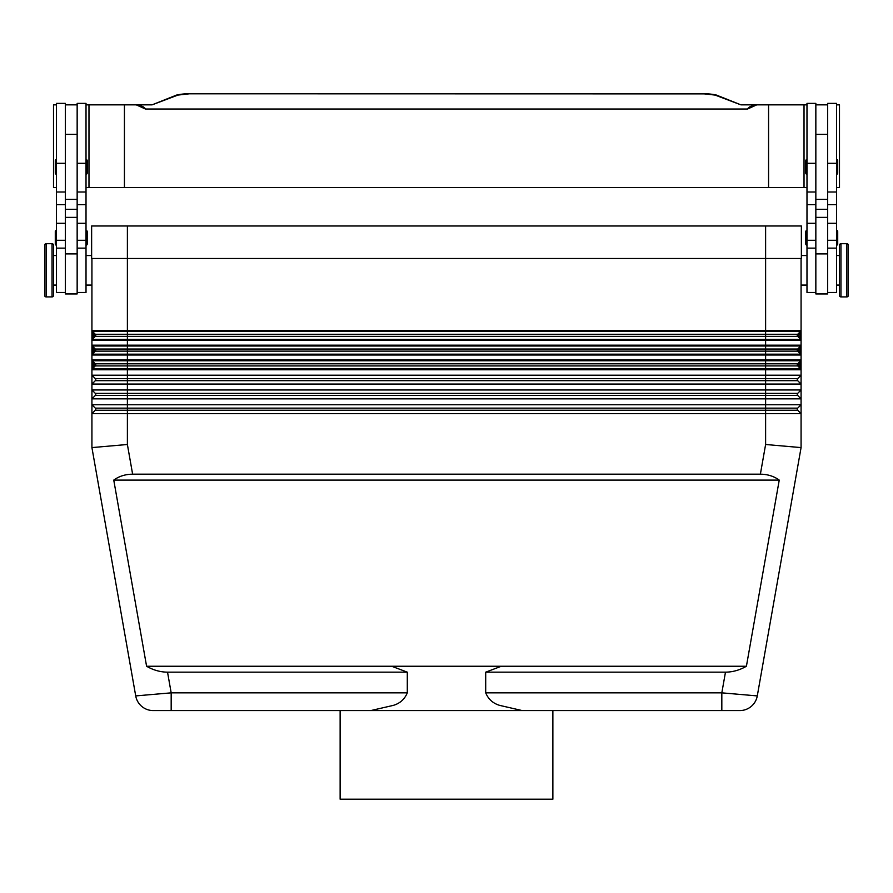 <?xml version="1.0" encoding="UTF-8"?>
<svg xmlns="http://www.w3.org/2000/svg" width="893" height="893" viewBox="0 0 893 893"><rect width="100%" height="100%" fill="white"/><g stroke="black" fill="none" stroke-linecap="round" stroke-linejoin="round"><path stroke-width="1.34" d="M800.988 339.786A1.183 1.183 0 0 0 800.731 339.396L765.614 339.396L765.614 340.233L801.077 340.233A1.183 1.183 0 0 0 800.731 339.396L797.683 336.36A1.473 1.473 0 0 1 797.683 334.272L800.731 331.225L799.894 336.895L801.077 336.895L801.077 330.388A1.183 1.183 0 0 1 800.731 331.225A1.183 1.183 0 0 0 801.077 330.388L765.614 330.388L765.614 331.225L800.731 331.225M91.923 336.895L93.106 336.895L92.269 339.396L95.317 336.36A1.473 1.473 0 0 0 95.317 334.272L92.269 331.225L93.106 333.736L91.923 333.736L91.923 375.205L801.077 375.205L801.077 447.594L757.286 695.915L801.077 447.594L765.614 444.491L760.378 474.183C767.589 474.239 773.874 476.215 779.243 480.099L746.414 666.245C739.683 670.13 732.707 672.105 725.473 672.161L485.703 672.161L485.703 692.845C488.371 699.241 493.036 703.416 499.689 705.381L522.182 710.571L370.818 710.571L393.311 705.381C399.964 703.416 404.629 699.241 407.297 692.845L407.297 672.161L391.692 666.245L146.586 666.245L113.757 480.099C119.126 476.215 125.411 474.239 132.622 474.183L760.378 474.183M801.077 351.663L801.077 359.935L765.614 359.935L765.614 354.175L127.386 354.175L127.386 355.012L801.077 355.012A1.183 1.183 0 0 0 800.731 354.175L797.683 351.128A1.473 1.473 0 0 1 797.683 349.04L800.731 346.004L799.894 351.663L801.077 351.663L801.077 345.167A1.183 1.183 0 0 1 800.731 346.004A1.183 1.183 0 0 0 801.077 345.167L765.614 345.167L765.614 346.004L800.731 346.004M91.923 351.663L93.106 351.663L92.269 354.175L95.317 351.128A1.473 1.473 0 0 0 95.317 349.04L92.269 346.004L93.106 348.504L91.923 348.504M800.988 369.334A1.183 1.183 0 0 0 800.731 368.943L765.614 368.943L765.614 369.78L801.077 369.78A1.183 1.183 0 0 0 800.731 368.943L797.683 365.907A1.473 1.473 0 0 1 797.683 363.819L800.731 360.772L797.683 363.819L95.317 363.819L92.269 360.772L93.106 363.284L91.923 363.284M800.731 368.943L798.521 365.07L797.683 365.907L765.614 365.907L765.614 368.943L92.269 368.943L95.317 365.907A1.473 1.473 0 0 0 95.317 363.819L93.106 366.443L92.269 368.943A1.183 1.183 0 0 0 91.923 369.78L765.614 369.78L765.614 378.587L95.317 378.587L91.923 375.205L91.923 389.973L801.077 389.973L797.683 393.366L95.317 393.366L91.923 389.973L91.923 404.752L801.077 404.752L797.683 408.134L95.317 408.134L91.923 404.752L91.923 447.594L135.714 695.915L91.923 447.594L127.386 444.491L132.622 474.183M797.683 393.366A1.473 1.473 0 0 0 797.683 395.454L801.077 398.836L127.386 398.836L127.386 380.675L95.317 380.675L91.923 384.068L801.077 384.068L797.683 380.675A1.473 1.473 0 0 1 797.683 378.587L801.077 375.205L801.077 359.935A1.183 1.183 0 0 1 800.731 360.772L799.894 366.443L801.077 366.443M95.317 380.675A1.473 1.473 0 0 0 95.317 378.587M797.683 408.134A1.473 1.473 0 0 0 797.683 410.233L801.077 413.615L127.386 413.615L127.386 398.836L91.923 398.836L95.317 395.454A1.473 1.473 0 0 0 95.317 393.366M127.386 444.491L127.386 413.615L91.923 413.615L95.317 410.233A1.473 1.473 0 0 0 95.317 408.134M91.923 366.443L93.106 366.443L93.106 363.284L94.479 364.657M801.077 363.284L799.894 363.284L798.521 364.657L797.683 363.819M800.988 354.554A1.183 1.183 0 0 0 800.731 354.175L798.521 350.302L797.683 351.128L95.317 351.128L94.479 350.302L93.106 351.663L93.106 348.504L94.479 350.302M801.077 348.504L799.894 348.504L798.521 349.877L797.683 349.04L95.317 349.04L94.479 349.877M800.731 339.396L798.521 335.522L797.683 336.36L95.317 336.36L94.479 335.522L93.106 336.895L93.106 333.736L94.479 335.522M801.077 333.736L799.894 333.736L798.521 335.109L797.683 334.272L95.317 334.272L94.479 335.109M751.225 706.419A17.726 17.726 0 0 1 739.828 710.571A17.726 17.726 0 0 0 751.225 706.419A17.726 17.726 0 0 1 739.828 710.571L729.425 710.571L739.828 710.571A17.726 17.726 0 0 0 757.286 695.915A17.726 17.726 0 0 1 751.225 706.419A17.726 17.726 0 0 0 757.286 695.915L721.823 692.845L721.823 710.571L552.867 710.571L552.867 799.213L340.133 799.213L340.133 710.571M370.818 710.571L163.575 710.571L171.177 710.571L171.177 692.845L135.714 695.915A17.726 17.726 0 0 0 141.775 706.419A17.726 17.726 0 0 1 135.714 695.915A17.726 17.726 0 0 0 153.172 710.571L163.575 710.571L153.172 710.571A17.726 17.726 0 0 1 141.775 706.419A17.726 17.726 0 0 0 153.172 710.571L153.172 710.571M746.414 666.245L501.308 666.245L485.703 672.161M501.308 666.245L391.692 666.245M407.297 672.161L167.527 672.161C160.293 672.105 153.317 670.13 146.586 666.245M839.487 285.079L836.529 285.079M836.529 255.532L839.487 255.532M840.96 296.9A1.473 1.473 0 0 1 839.487 295.427L839.487 245.195A1.473 1.473 0 0 1 840.96 243.711L846.877 243.711A1.473 1.473 0 0 1 848.35 245.195L848.35 295.427A1.473 1.473 0 0 1 846.877 296.9L840.96 296.9L840.96 243.711M827.666 292.469L836.529 292.469L836.529 103.365L827.666 103.365L827.666 199.396L815.845 199.396L815.845 293.942L827.666 293.942L827.666 199.396M806.982 285.079L801.077 285.079M801.367 255.532L806.982 255.532M815.845 292.469L806.982 292.469L806.982 103.365L815.845 103.365L815.845 199.396M806.982 174.28A1.183 1.183 0 0 1 805.799 173.097L805.799 160.684A1.183 1.183 0 0 1 806.982 159.501M836.529 159.501A1.183 1.183 0 0 1 837.712 160.684L837.712 173.097A1.183 1.183 0 0 1 836.529 174.28M806.982 245.195A1.183 1.183 0 0 1 805.799 244.012L805.799 231.6A1.183 1.183 0 0 1 806.982 230.416M836.529 230.416A1.183 1.183 0 0 1 837.712 231.6L837.712 244.012A1.183 1.183 0 0 1 836.529 245.195M53.513 285.079L56.471 285.079M56.471 255.532L53.513 255.532M52.04 296.9A1.473 1.473 0 0 0 53.513 295.427L53.513 245.195A1.473 1.473 0 0 0 52.04 243.711L46.123 243.711A1.473 1.473 0 0 0 44.65 245.195L44.65 295.427A1.473 1.473 0 0 0 46.123 296.9L52.04 296.9L52.04 243.711M65.334 292.469L56.471 292.469L56.471 103.365L65.334 103.365L65.334 209.33L77.155 209.33L77.155 293.942L65.334 293.942L65.334 209.33M86.018 285.079L91.923 285.079M91.633 255.532L86.018 255.532M77.155 292.469L86.018 292.469L86.018 103.365L77.155 103.365L77.155 209.33M86.018 174.28A1.183 1.183 0 0 0 87.201 173.097L87.201 160.684A1.183 1.183 0 0 0 86.018 159.501M56.471 159.501A1.183 1.183 0 0 0 55.288 160.684L55.288 173.097A1.183 1.183 0 0 0 56.471 174.28M86.018 245.195A1.183 1.183 0 0 0 87.201 244.012L87.201 231.6A1.183 1.183 0 0 0 86.018 230.416M56.471 230.416A1.183 1.183 0 0 0 55.288 231.6L55.288 244.012A1.183 1.183 0 0 0 56.471 245.195M567.948 187.575L579.166 187.575M695 187.575L700.614 187.575M192.386 187.575L198 187.575M313.834 187.575L325.052 187.575M440.896 187.575L452.104 187.575M86.018 187.575L806.982 187.575M836.529 187.575L839.487 187.575L839.487 104.838L836.529 104.838M56.471 187.575L53.513 187.575L53.513 104.838L56.471 104.838M188.724 93.787L704.276 93.877L188.724 93.787C185.186 93.419 175.497 95.026 175.854 95.372A5.905 5.291 69.3 0 1 177.941 95.071L188.724 93.877M704.276 93.877L715.059 95.071A5.905 5.291 -69.3 0 1 717.146 95.361L740.889 104.838L754.697 104.838C750.6 106.122 748.222 107.506 747.597 109.013L145.403 109.013C144.766 107.517 142.4 106.122 138.303 104.838L152.111 104.838L175.854 95.361M747.597 109.013L756.751 104.838L754.697 104.838M138.303 104.838L136.249 104.838L145.403 109.013M768.572 187.575L768.572 104.838L756.751 104.838M124.428 187.575L124.428 104.838L136.249 104.838M88.976 187.575L88.976 104.838L124.428 104.838M86.018 104.838L88.976 104.838M806.982 104.838L768.572 104.838M804.024 187.575L804.024 104.838M65.334 104.838L77.155 104.838M91.633 225.985L91.633 258.49L801.367 258.49L801.367 225.985L91.633 225.985M827.666 104.838L815.845 104.838M837.712 244.012L837.712 231.6M837.712 173.097L837.712 160.684M729.425 710.571L721.823 710.571L729.425 710.571M522.182 710.571L721.823 710.571M779.243 480.099L113.757 480.099M801.077 258.49L801.077 330.388M801.077 345.167L801.077 336.895M91.923 258.49L91.923 333.736M92.269 331.225A1.183 1.183 0 0 1 91.923 330.388A1.183 1.183 0 0 0 92.269 331.225L765.614 331.225L765.614 339.396L127.386 339.396L127.386 340.233L765.614 340.233L765.614 345.167L91.923 345.167A1.183 1.183 0 0 0 92.012 345.613A1.183 1.183 0 0 1 91.923 345.167M765.614 225.985L765.614 330.388L127.386 330.388L127.386 339.396L92.269 339.396A1.183 1.183 0 0 0 91.923 340.233L127.386 340.233L127.386 346.004L765.614 346.004L765.614 354.175L800.731 354.175M92.269 346.004A1.183 1.183 0 0 1 92.012 345.613A1.183 1.183 0 0 0 92.269 346.004L127.386 346.004L127.386 354.175L92.269 354.175A1.183 1.183 0 0 0 91.923 355.012L127.386 355.012L127.386 360.772L800.731 360.772A1.183 1.183 0 0 0 801.077 359.935M92.269 360.772A1.183 1.183 0 0 1 91.923 359.935A1.183 1.183 0 0 0 92.269 360.772L127.386 360.772L127.386 365.907L95.317 365.907L94.479 365.07M765.614 444.491L765.614 380.675L127.386 380.675L127.386 365.907L765.614 365.907L765.614 359.935L91.923 359.935M797.683 378.587L765.614 378.587L765.614 380.675L797.683 380.675M725.473 672.161L721.823 692.845L485.703 692.845M407.297 692.845L171.177 692.845L167.527 672.161M846.877 296.9L846.877 243.711M65.334 163.319L56.471 163.319M86.018 163.319L77.155 163.319M715.059 95.071L740.889 104.838M152.111 104.838L177.941 95.071M65.334 217.367L77.155 217.367M65.334 253.902L77.155 253.902M86.018 240.273L77.155 240.273M86.018 223.295L77.155 223.295M86.018 204.676L77.155 204.676M65.334 240.273L56.471 240.273M65.334 223.295L56.471 223.295M65.334 204.676L56.471 204.676M46.123 296.9L46.123 243.711M827.666 209.33L815.845 209.33M827.666 217.367L815.845 217.367M827.666 253.902L815.845 253.902M806.982 240.273L815.845 240.273M806.982 223.295L815.845 223.295M806.982 204.676L815.845 204.676M806.982 163.319L815.845 163.319M827.666 240.273L836.529 240.273M827.666 223.295L836.529 223.295M827.666 204.676L836.529 204.676M827.666 163.319L836.529 163.319M127.386 225.985L127.386 330.388L91.923 330.388M797.683 410.233L95.317 410.233M797.683 395.454L95.317 395.454M65.334 192.006L56.471 192.006M65.334 248.142L56.471 248.142M86.018 192.006L77.155 192.006M86.018 248.142L77.155 248.142M65.334 134.385L77.155 134.385M717.146 95.372C717.503 95.026 707.814 93.419 704.276 93.787M77.155 199.396L65.334 199.396M827.666 134.385L815.845 134.385M806.982 248.142L815.845 248.142M806.982 192.006L815.845 192.006M827.666 248.142L836.529 248.142M827.666 192.006L836.529 192.006"/></g></svg>
